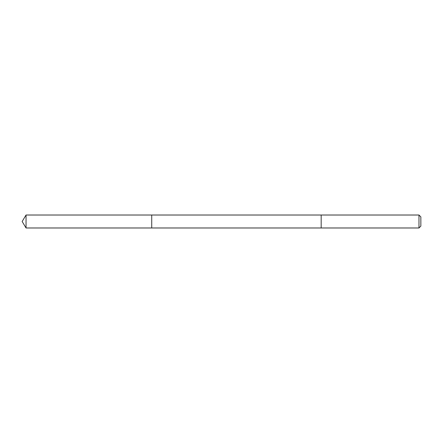 <?xml version="1.0" encoding="UTF-8"?>
<svg xmlns="http://www.w3.org/2000/svg" width="443" height="443" viewBox="0 0 443 443"><rect width="100%" height="100%" fill="white"/><g stroke="black" fill="none" stroke-linecap="round" stroke-linejoin="round"><path stroke-width="0.66" d="M151.727 227.979L151.727 215.021L26.043 215.021L26.043 227.979L151.727 227.979L151.727 215.021L321.175 215.021L321.175 227.979L26.043 227.979L22.15 221.5L26.043 227.979M321.175 216.527L321.175 227.979L418.978 227.979L418.978 215.021L321.175 215.021L321.175 216.527M418.978 215.021L420.85 216.893L420.85 226.107L418.978 227.979M22.15 221.5L26.043 215.021"/></g></svg>
